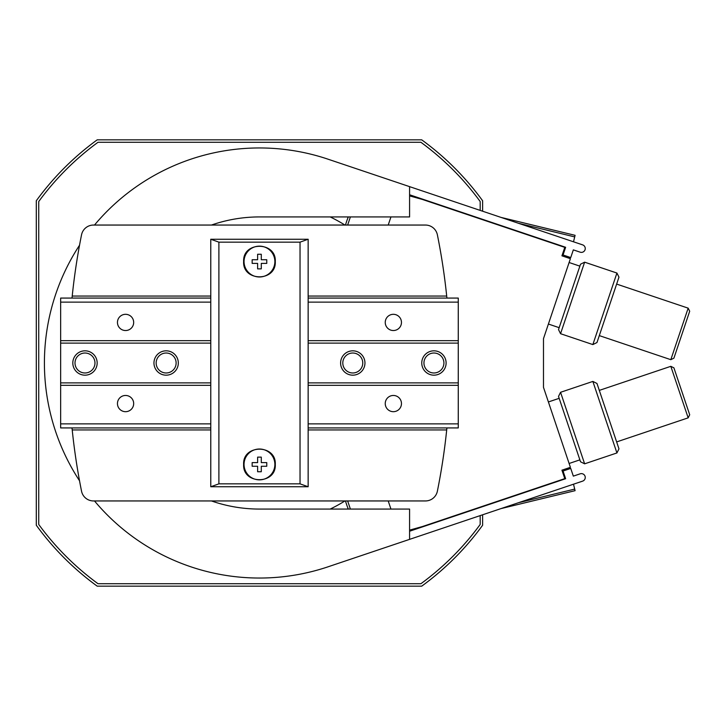 <?xml version="1.0" encoding="UTF-8"?>
<svg xmlns="http://www.w3.org/2000/svg" width="726" height="726" viewBox="0 0 726 726"><rect width="100%" height="100%" fill="white"/><g stroke="black" fill="none" stroke-linecap="round" stroke-linejoin="round"><path stroke-width="1.09" d="M409.582 530.125L422.505 526.522L564.783 478.634L561.933 470.176L570.4 467.326L543.484 387.348L543.484 338.652L570.4 258.674L561.933 255.824L564.783 247.366L422.505 199.478L409.582 195.875M569.783 468.76L569.511 467.626M573.513 484.197L575.083 490.676L501.004 508.599M415.027 529.399L409.582 530.715M569.511 258.374L569.783 257.24M501.004 217.401L575.083 235.324L573.513 241.803M409.582 195.285L415.027 196.601M480.185 201.547L480.185 210.395L480.185 201.547A273.475 273.475 0 0 0 420.908 142.278L98.01 142.278A273.475 273.475 0 0 0 38.732 201.547L38.732 524.453A273.475 273.475 0 0 0 98.01 583.722L420.908 583.722A273.475 273.475 0 0 0 480.185 524.453L480.185 515.605L480.185 524.453M390.942 216.929L388.21 225.051M388.21 500.949L390.942 509.071M330.203 216.929A162.297 162.297 0 0 1 344.95 225.051M344.95 500.949A162.297 162.297 0 0 1 330.203 509.071M482.618 211.212L482.618 200.757A275.907 275.907 0 0 0 421.706 139.837L97.211 139.837A275.907 275.907 0 0 0 36.3 200.757L36.3 525.243A275.907 275.907 0 0 0 97.211 586.163L421.706 586.163A275.907 275.907 0 0 0 482.618 525.243L482.618 514.788M592.861 381.422L616.928 452.951L618.969 448.84L596.972 383.464L592.861 381.422L560.554 392.294L584.63 463.823L580.519 461.781L558.521 396.405L560.554 392.294M616.928 452.951L584.63 463.823M616.928 273.049L592.861 344.578L596.972 342.536L618.969 277.16L616.928 273.049L584.63 262.177L560.554 333.706L558.521 329.595L580.519 264.219L584.63 262.177M670.824 366.321L673.909 367.846L689.7 414.764L688.166 417.849L670.824 366.321L599.304 390.388M548.393 401.959L559.165 398.329M347.654 500.949L350.386 509.071M688.166 308.151L689.7 311.236L673.909 358.154L670.824 359.679L688.166 308.151L616.646 284.084M548.393 324.041L559.165 327.671M599.304 335.612L670.824 359.679M350.386 216.929L347.654 225.051M94.498 500.949A215.041 215.041 0 0 0 329.686 566.253L409.582 539.364L409.582 509.071L259.463 509.071A146.071 146.071 0 0 1 211.447 500.949M211.447 225.051A146.071 146.071 0 0 1 259.463 216.929L409.582 216.929L409.582 186.636L326.401 158.64A215.041 215.041 0 0 0 94.498 225.051M409.582 194.768L565.636 247.285L563.049 254.98L570.736 257.567L573.331 249.871L580.174 252.176A3.857 3.857 0 0 0 585.056 249.753A3.857 3.857 0 0 0 582.633 244.871L409.582 186.636M409.582 539.364L582.633 481.129A3.857 3.857 0 0 0 585.056 476.247A3.857 3.857 0 0 0 580.174 473.824L573.331 476.129L570.736 468.433L563.049 471.02L565.636 478.715L409.582 531.232M79.533 245.225A215.041 215.041 0 0 0 79.533 480.775M257.63 268.865L261.287 268.865L261.287 263.393L266.76 263.393L266.76 259.736L261.287 259.736L261.287 254.263L257.63 254.263L257.63 259.736L252.158 259.736L252.158 263.393L257.63 263.393L257.63 268.865M274.873 261.56A15.418 15.418 0 0 1 263.202 276.524A15.418 15.418 0 0 1 244.245 264.073A15.418 15.418 0 0 1 258.202 246.196A15.418 15.418 0 0 1 274.873 261.56M257.63 471.737L261.287 471.737L261.287 466.264L266.76 466.264L266.76 462.607L261.287 462.607L261.287 457.135L257.63 457.135L257.63 462.607L252.158 462.607L252.158 466.264L257.63 466.264L257.63 471.737M274.873 464.44A15.418 15.418 0 0 1 263.202 479.396A15.418 15.418 0 0 1 244.245 466.945A15.418 15.418 0 0 1 258.202 449.067A15.418 15.418 0 0 1 274.873 464.44M275.281 464.44C276.406 444.049 242.439 444.112 243.637 464.504C242.548 484.777 276.415 484.759 275.281 464.44A15.827 15.827 0 0 1 275.263 465.302M300.038 242.148L218.889 242.148L210.767 239.244L210.767 486.756L218.889 483.852L300.038 483.852L308.151 486.756L308.151 239.244L300.038 242.148L300.038 483.852M275.281 261.56C276.443 241.286 242.602 241.177 243.637 261.478C242.384 281.842 276.379 281.997 275.281 261.56M72.01 427.923A649.189 649.189 0 0 0 72.219 429.946A649.189 649.189 0 0 0 81.539 491.184A12.17 12.17 0 0 0 93.472 500.949L425.445 500.949A12.17 12.17 0 0 0 437.379 491.184A649.189 649.189 0 0 0 446.699 429.946A649.189 649.189 0 0 0 446.907 427.923M446.907 298.077A649.189 649.189 0 0 0 446.699 296.054A649.189 649.189 0 0 0 437.379 234.816A12.17 12.17 0 0 0 425.445 225.051L93.472 225.051A12.17 12.17 0 0 0 81.539 234.816A649.189 649.189 0 0 0 72.219 296.054A649.189 649.189 0 0 0 72.01 298.077M210.767 239.244L307.633 239.244M211.284 486.756L307.633 486.756M308.151 296.054L446.699 296.054M72.219 296.054L210.767 296.054M210.767 429.946L72.219 429.946M446.699 429.946L308.151 429.946M272.286 473.697A15.827 15.827 0 0 1 270.716 475.557M248.228 475.584A15.827 15.827 0 0 1 246.413 473.397M243.7 465.874A15.827 15.827 0 0 1 243.637 464.504M247.457 454.122A15.827 15.827 0 0 1 248.174 453.342M270.698 453.296A15.827 15.827 0 0 1 271.361 454.004M271.342 272.014A15.827 15.827 0 0 1 270.68 272.722M248.156 272.64A15.827 15.827 0 0 1 247.321 271.724M243.637 261.478A15.827 15.827 0 0 1 243.655 260.743M246.622 252.312A15.827 15.827 0 0 1 248.256 250.388M270.725 250.452A15.827 15.827 0 0 1 272.332 252.358M210.767 427.923L60.648 427.923L60.648 298.077L210.767 298.077M60.648 302.134L210.767 302.134M60.648 423.866L210.767 423.866M133.675 403.574A8.113 8.113 0 0 1 121.505 410.598A8.113 8.113 0 0 1 121.505 396.55A8.113 8.113 0 0 1 133.675 403.574M60.648 385.315L210.767 385.315M60.648 382.883L210.767 382.883M178.315 363A12.17 12.17 0 0 1 160.056 373.545A12.17 12.17 0 0 1 160.056 352.455A12.17 12.17 0 0 1 178.315 363M97.166 363A12.17 12.17 0 0 1 78.907 373.545A12.17 12.17 0 0 1 78.907 352.455A12.17 12.17 0 0 1 97.166 363M60.648 343.117L210.767 343.117M60.648 340.685L210.767 340.685M133.675 322.426A8.113 8.113 0 0 1 121.505 329.45A8.113 8.113 0 0 1 121.505 315.402A8.113 8.113 0 0 1 133.675 322.426M94.97 363A9.973 9.973 0 0 1 79.996 371.639A9.973 9.973 0 0 1 79.996 354.361A9.973 9.973 0 0 1 94.97 363M176.119 363A9.973 9.973 0 0 1 161.145 371.639A9.973 9.973 0 0 1 161.145 354.361A9.973 9.973 0 0 1 176.119 363M308.151 298.077L458.269 298.077L458.269 427.923L308.151 427.923M458.269 423.866L308.151 423.866M458.269 302.134L308.151 302.134M385.243 322.426A8.113 8.113 0 0 1 397.412 315.402A8.113 8.113 0 0 1 397.412 329.45A8.113 8.113 0 0 1 385.243 322.426M458.269 340.685L308.151 340.685M458.269 343.117L308.151 343.117M340.612 363A12.17 12.17 0 0 1 358.862 352.455A12.17 12.17 0 0 1 358.862 373.545A12.17 12.17 0 0 1 340.612 363M421.761 363A12.17 12.17 0 0 1 440.01 352.455A12.17 12.17 0 0 1 440.01 373.545A12.17 12.17 0 0 1 421.761 363M458.269 382.883L308.151 382.883M458.269 385.315L308.151 385.315M385.243 403.574A8.113 8.113 0 0 1 397.412 396.55A8.113 8.113 0 0 1 397.412 410.598A8.113 8.113 0 0 1 385.243 403.574M423.948 363A9.973 9.973 0 0 1 438.921 354.361A9.973 9.973 0 0 1 438.921 371.639A9.973 9.973 0 0 1 423.948 363M342.799 363A9.973 9.973 0 0 1 357.773 354.361A9.973 9.973 0 0 1 357.773 371.639A9.973 9.973 0 0 1 342.799 363M534.164 489.306L530.316 490.241M347.237 216.929A170.41 170.41 0 0 1 348.09 217.446M348.09 508.554A170.41 170.41 0 0 1 347.237 509.071M530.316 235.759L534.164 236.694M428.839 201.61L432.678 202.545M518.654 223.336L574.702 236.903M574.702 489.097L518.654 502.664M432.678 523.455L428.839 524.39M218.889 242.148L218.889 483.852M592.861 344.578L560.554 333.706M569.102 463.487L579.874 459.857M616.646 441.916L688.166 417.849M345.467 500.949A86.022 86.022 0 0 0 348.298 509.071M569.102 262.513L579.874 266.143M348.298 216.929A86.022 86.022 0 0 0 345.467 225.051"/></g></svg>
